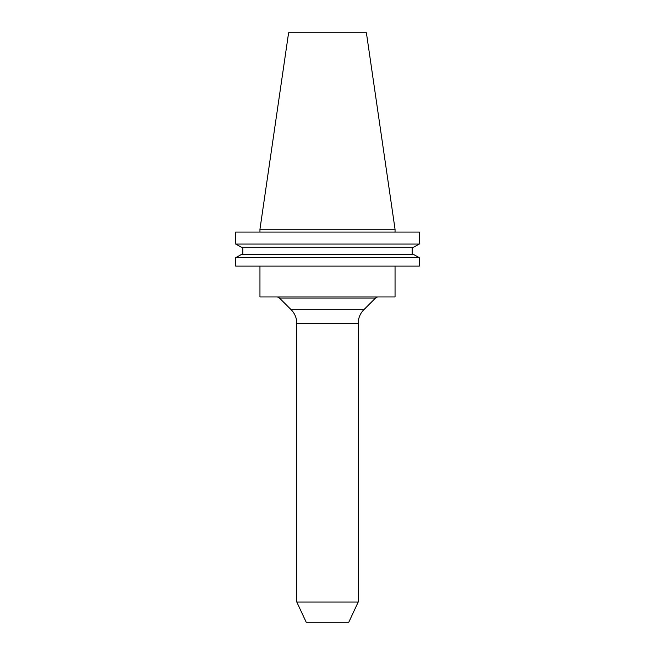 <?xml version="1.0" encoding="UTF-8"?>
<svg xmlns="http://www.w3.org/2000/svg" width="655" height="655" viewBox="0 0 655 655"><rect width="100%" height="100%" fill="white"/><g stroke="black" fill="none" stroke-linecap="round" stroke-linejoin="round"><path stroke-width="0.98" d="M259.953 229.25L288.609 32.75L366.391 32.75L395.047 229.25L259.953 229.25L259.953 232.058M395.047 229.25L395.047 232.058M348.771 622.25L306.229 622.25L296.797 602.027L358.203 602.027L348.771 622.25M358.203 602.027L358.203 323.373L296.797 323.373L296.797 602.027M358.203 323.373A19.339 19.339 0 0 1 363.869 309.7L375.495 298.074A3.864 3.864 0 0 1 378.23 296.944M296.797 323.373A19.339 19.339 0 0 0 291.131 309.7L279.505 298.074A3.864 3.864 0 0 0 276.77 296.944M259.953 266.094L259.953 296.944L395.047 296.944L395.047 266.094M413.518 254.468L419.323 257.693L419.323 266.094L235.677 266.094L235.677 257.693L241.482 254.468L235.677 257.693L419.323 257.693L413.518 254.468L241.482 254.468M419.323 232.058L235.677 232.058L235.677 244.053L241.482 247.279L235.677 244.053L419.323 244.053L419.323 232.058L419.323 244.053L413.518 247.279L419.323 244.053M413.518 247.279L241.482 247.279M412.151 254.468L412.151 247.279L412.151 254.468M242.849 254.468L242.849 247.279M419.323 266.094L419.323 257.693M363.869 309.7L291.131 309.7M375.495 298.074L279.505 298.074"/></g></svg>
